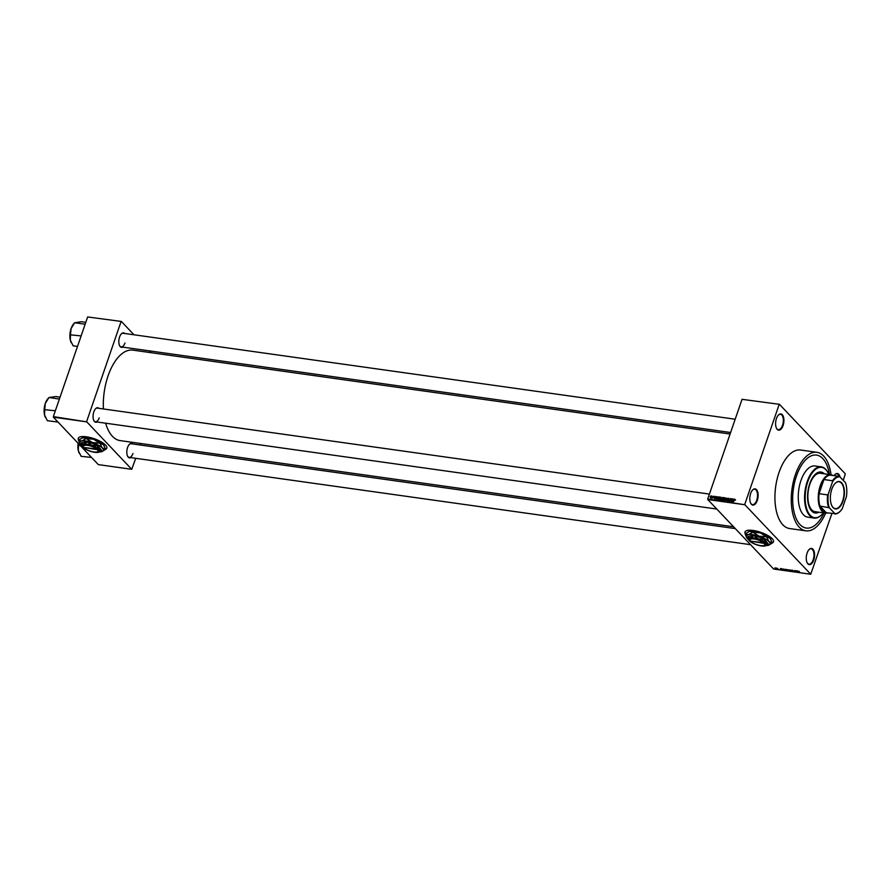 <?xml version="1.0" encoding="UTF-8"?>
<svg xmlns="http://www.w3.org/2000/svg" width="891" height="891" viewBox="0 0 891 891"><rect width="100%" height="100%" fill="white"/><g stroke="black" fill="none" stroke-linecap="round" stroke-linejoin="round"><path stroke-width="1.34" d="M783.078 425.53A8.186 4.043 -82 0 1 776.551 428.393A8.186 4.043 -82 0 1 776.451 418.547A8.186 4.043 -82 0 1 778.422 415.05A8.186 4.043 -82 0 1 783.144 416.041A8.186 4.043 -82 0 1 783.078 425.53M776.451 428.192A7.752 3.831 98 0 0 778.311 429.662A7.752 3.831 98 0 0 782.532 425.297A7.752 3.831 98 0 0 780.471 414.304A7.752 3.831 98 0 0 778.266 415.217M813.728 560.027A8.186 4.043 -82 0 1 807.201 562.878A8.186 4.043 -82 0 1 807.101 553.044A8.186 4.043 -82 0 1 809.073 549.535A8.186 4.043 -82 0 1 813.795 550.527A8.186 4.043 -82 0 1 813.728 560.027M807.101 562.678A7.752 3.831 98 0 0 808.961 564.159A7.752 3.831 98 0 0 813.182 559.793A7.752 3.831 98 0 0 811.122 548.8A7.752 3.831 98 0 0 808.928 549.702M757.272 500.464A8.186 4.043 -82 0 1 750.745 503.315A8.186 4.043 -82 0 1 750.656 493.48A8.186 4.043 -82 0 1 752.628 489.972A8.186 4.043 -82 0 1 757.339 490.963A8.186 4.043 -82 0 1 757.272 500.464M750.645 503.114A7.752 3.831 98 0 0 752.516 504.596A7.752 3.831 98 0 0 756.726 500.23A7.752 3.831 98 0 0 754.666 489.237A7.752 3.831 98 0 0 752.472 490.139M99.347 451.949A12.496 3.976 -161 0 0 101.218 451.782A12.496 3.976 -161 0 0 102.164 451.503A12.496 3.976 -161 0 0 102.22 447.917L99.948 443.25L103.367 444.598L105.65 449.264A15.08 4.8 -161 0 0 106.82 448.151A15.08 4.8 -161 0 0 100.895 441.68A15.08 4.8 -161 0 0 86.46 436.802A15.08 4.8 -161 0 0 78.297 438.327A15.08 4.8 -161 0 0 78.553 440.054M78.319 438.249A15.08 4.8 -161 0 0 78.653 439.987M772.33 542.964A15.08 4.8 -161 0 0 773.511 541.795A15.08 4.8 -161 0 0 767.585 535.335A15.08 4.8 -161 0 0 753.151 530.457A15.08 4.8 -161 0 0 744.987 531.983A15.08 4.8 -161 0 0 745.244 533.709M745.021 531.905A15.08 4.8 -161 0 0 745.344 533.631M122.791 347.134A7.328 3.62 -82 0 1 119.672 345.819A7.328 3.62 -82 0 1 119.583 337.01A7.328 3.62 -82 0 1 121.343 333.88A7.328 3.62 -82 0 1 124.718 333.479M119.572 345.619A6.894 3.408 98 0 0 121.209 346.911A6.894 3.408 98 0 0 124.963 343.024M97.019 421.989A7.328 3.62 -82 0 1 93.889 420.675A7.328 3.62 -82 0 1 93.811 411.865A7.328 3.62 -82 0 1 95.571 408.735A7.328 3.62 -82 0 1 98.934 408.334M93.789 420.474A6.894 3.408 98 0 0 95.437 421.766A6.894 3.408 98 0 0 99.191 417.879M130.788 457.618A7.328 3.62 -82 0 1 127.658 456.303A7.328 3.62 -82 0 1 127.569 447.494A7.328 3.62 -82 0 1 129.34 444.364A7.328 3.62 -82 0 1 132.703 443.952M127.558 456.092A6.894 3.408 98 0 0 129.206 457.395A6.894 3.408 98 0 0 132.948 453.508M796.509 475.861A36.843 18.199 98 0 0 806.288 528.062A36.843 18.199 98 0 0 824.041 512.938A36.843 18.199 98 0 1 806.288 528.062A36.843 18.199 98 0 1 796.509 475.861A36.843 18.199 98 0 1 816.535 455.089A36.843 18.199 98 0 0 796.509 475.861M831.025 474.758A39.65 19.591 98 0 0 816.924 452.316A39.65 19.591 98 0 0 795.385 474.669A39.65 19.591 98 0 0 805.898 530.836A39.65 19.591 98 0 0 825.634 513.149M816.924 452.316L800.597 450.022A39.65 19.591 98 0 0 779.057 472.375A39.65 19.591 98 0 0 789.571 528.541L805.898 530.836M730.085 434.028L132.893 350.141A45.675 22.565 98 0 0 108.067 375.891A45.675 22.565 98 0 0 103.412 408.958M779.447 404.325L742.036 399.324L779.447 404.325L845.303 473.823L843.287 480.394M775.025 567.779L776.15 568.358L774.936 567.968M776.985 568.068L778.11 569.037L776.985 568.068M783.033 568.915L784.949 570.296L782.821 569.249M786.876 569.46L788.825 570.841L786.619 569.438M790.662 569.984L792.812 571.409L790.941 570.162L791.141 571.176L790.662 569.984M795.708 570.697L797.155 572.011L794.939 570.808L795.674 571.81L794.46 570.518L796.677 571.721L795.708 570.697M799.138 571.242L799.617 572.356L798.559 571.454L799.138 571.242M742.036 399.324L707.732 498.971L744.865 504.752L707.766 499.539L773.633 569.026L810.732 574.238L831.86 513.572M744.865 504.752L810.732 574.238M797.679 570.975L798.18 572.156L796.209 570.763L797.679 570.975M792.545 570.24L793.836 571.565L792.266 570.218M789.716 570.017L790.094 571.042L788.357 569.817L789.716 570.017M785.829 569.472L786.207 570.496L784.47 569.271L785.829 569.472M781.763 568.736L782.265 569.928L780.293 568.536L781.763 568.736M717.879 496.755L716.23 499.35L716.409 496.543L716.587 497.412L718.046 496.922M720.151 499.94L719.728 498.425L721.109 497.167L721.554 498.648L719.794 499.762M724.038 500.486L723.603 498.971L724.996 497.713L725.441 499.194L723.67 500.308M729.228 498.804L728.693 498.236L729.161 499.261L727.925 498.938L728.704 500.363L727.78 501.009L727.346 500.107L728.47 500.319L727.691 498.915L728.693 498.236L729.161 499.261M728.916 499.261L728.56 498.548M727.925 498.938L728.704 500.363M727.78 501.009L727.557 500.33M727.602 500.107L728.147 500.976M733.805 498.982L732.157 501.588L732.335 498.782L732.502 499.651L733.961 499.16M779.135 404.536L744.831 504.183M735.142 499.339L733.36 501.756L733.984 499.929L735.153 499.439M734.808 500.007L734.719 499.405M731.823 498.704L731.132 501.444L730.631 499.105L729.651 501.232L730.575 498.537L731.077 500.876L732.012 498.904M726.789 498.002L726.789 500.831L726.811 498.336L725.118 500.597L727 498.225M723.002 497.468L723.726 497.568L722.801 500.274L722.066 500.174L722.011 498.158L723.002 497.468L722.245 498.192L723.058 498.804L723.57 498.047M722.857 500.118L722.2 498.37M717.901 499.539L717.801 498.169L719.85 497.022L718.926 499.728L717.812 499.461M715.362 496.71L714.437 496.844L715.005 497.857L714.281 498.347L713.925 497.701L714.76 497.869L714.181 496.855L714.972 496.309L715.328 497.022M714.437 497.033L715.005 497.857M714.281 498.347L713.925 497.701L714.526 498.336M714.17 497.701L714.604 498.303M714.972 497.935L714.181 496.855L714.883 497.59L715.662 497.044M713.112 496.075L712.666 498.08L711.942 497.902L713.29 496.276M711.586 496.198L711.174 495.775L711.486 496.877L710.483 497.813L710.16 496.721L711.174 495.775L711.486 496.877M710.483 497.813L710.35 496.922M87.652 316.962L121.354 321.451L87.652 316.962L53.337 416.609L86.772 421.866L53.382 417.177L98.333 464.612L131.723 469.301L135.744 458.308M86.772 421.866L131.723 469.301M140.845 443.506L140.321 445.032M121.354 321.451L133.984 334.782M149.209 350.842L150.947 352.68M121.042 321.651L86.728 421.298M105.65 423.192A45.675 22.565 98 0 0 120.185 440.611L733.583 526.77M53.382 417.177L53.337 416.609M735.186 419.227L123.136 333.256A6.894 3.408 98 0 0 121.198 334.047M735.32 528.608L131.122 443.74A6.894 3.408 98 0 0 129.184 444.531M709.414 494.082L97.353 408.111A6.894 3.408 98 0 0 95.415 408.902M834.076 475.638A8.186 4.043 -82 0 1 834.878 474.613A8.186 4.043 -82 0 1 840.057 476.986M707.766 499.539L707.732 498.971M829.432 474.524A36.843 18.199 98 0 0 816.535 455.089L816.535 455.089A36.843 18.199 98 0 1 829.432 474.524M839.266 476.44A7.752 3.831 98 0 0 836.916 473.867A7.752 3.831 98 0 0 834.722 474.78M732.647 500.831L733.137 500.074L732.48 499.974L732.803 500.998M728.626 499.673L729.038 500.274L728.626 499.673M728.482 501.744L728.047 500.842M728.526 500.341L729.395 498.971M724.728 501.221L724.305 499.706M724.873 498.771L725.686 498.448M723.726 499.639L724.138 500.174L725.196 499.149L724.884 498.024L723.837 499.005L724.405 500.452M725.385 499.339L724.884 498.024M722.768 500.909L722.345 500.141M722.801 499.606L722.701 498.893M722.245 498.192L722.946 499.116M722.256 499.049L722.668 499.929M721.899 499.394L722.623 500.252M720.852 500.675L720.418 499.16M720.986 498.225L721.81 497.902M719.85 499.094L720.262 499.628L721.32 498.604L721.008 497.479L719.961 498.47L720.529 499.907M721.498 498.793L721.008 497.479M718.97 499.573L719.694 497.501L719.16 496.933M718.603 500.274L718.491 498.904M718.035 498.203L718.057 499.227L718.358 497.557L719.505 497.312M716.72 498.592L717.21 497.835L716.553 497.746L716.876 498.76M715.206 498.281L714.883 497.59M710.405 496.733L710.584 497.523L711.252 496.855L711.074 496.053L710.806 497.768M711.43 497.033L711.074 496.053M798.035 571.81L797.245 571.376L798.147 571.51M789.949 570.886L788.791 570.285L789.949 570.886L790.172 570.318M788.446 570.663L787.354 570.34L788.502 570.507M786.831 569.449L787.354 570.34M788 569.973L787.41 570.195M787.945 570.129L786.753 569.761M786.062 570.34L784.915 569.739L786.062 570.34L786.296 569.772M784.57 570.117L782.799 569.171L784.626 569.962M782.12 569.572L781.329 569.137L782.22 569.271M775.827 568.614L775.148 567.912L775.961 568.18M772.319 542.842A15.08 4.8 -161 0 0 773.533 541.717M105.628 449.187A15.08 4.8 -161 0 0 106.842 448.073M824.309 473.812A20.682 10.224 98 0 0 820.967 472.03A20.682 10.224 98 0 0 809.73 483.69A20.682 10.224 98 0 0 815.209 512.993A20.682 10.224 98 0 0 818.918 512.214M823.941 473.756A20.682 10.224 98 0 0 820.778 472.007M828.83 474.446A25.427 12.563 98 0 0 828.073 472.798A25.427 12.563 98 0 0 807.814 481.675A25.427 12.563 98 0 0 807.591 511.156A25.427 12.563 98 0 0 822.248 514.23A25.427 12.563 98 0 0 823.44 512.848M822.103 514.385A25.85 12.775 -82 0 1 821.947 514.541A25.85 12.775 -82 0 1 814.118 518.072A25.85 12.775 -82 0 1 807.268 481.43A25.85 12.775 -82 0 1 821.313 466.862A25.85 12.775 -82 0 1 827.862 472.408A25.85 12.775 -82 0 1 827.973 472.598M821.313 466.862L815.009 465.971A25.85 12.775 98 0 0 800.953 480.55A25.85 12.775 98 0 0 807.814 517.181L814.118 518.072M827.527 512.96A19.39 9.578 -82 0 1 825.411 513.127L815.02 511.668A19.39 9.578 -82 0 1 809.874 484.192A19.39 9.578 -82 0 1 820.422 473.266L830.802 474.725A19.39 9.578 -82 0 1 832.795 475.46M815.031 512.971A20.682 10.224 98 0 0 818.539 512.158M85.803 322.33L81.437 321.707L74.699 322.765M85.035 324.235L84.979 324.38A13.387 6.616 98 0 1 85.113 324.213L74.721 322.754M81.126 335.918L70.489 334.838L71.08 328.601L74.644 322.776M77.495 346.454L73.129 345.842L70.322 340.128L70.489 334.838M74.621 322.854L73.886 323.611A11.661 5.758 98 0 0 71.08 328.601A11.661 5.758 98 0 0 70.322 340.128A11.661 5.758 98 0 0 71.224 342.612A11.661 5.758 98 0 0 71.325 342.801M833.118 507.625A13.833 6.838 -82 0 1 831.949 505.954A13.833 6.838 -82 0 1 835.123 483.412A13.833 6.838 -82 0 1 841.65 482.833A13.833 6.838 -82 0 1 842.975 501.132A13.833 6.838 -82 0 1 833.118 507.625M831.893 505.843A13.577 6.705 98 0 0 832.974 507.358A13.577 6.705 98 0 0 835.268 508.638A13.577 6.705 98 0 0 843.332 498.615A13.577 6.705 98 0 0 841.349 483.033A13.577 6.705 98 0 0 839.044 481.753A13.577 6.705 98 0 0 835.034 483.512M832.506 481.775L832.484 480.739A18.956 9.367 -82 0 1 839.133 476.351L830.601 475.159A18.956 9.367 98 0 0 823.941 479.547L819.074 493.703A18.956 9.367 98 0 0 819.965 506.055A18.956 9.367 98 0 0 822.627 510.966A18.956 9.367 98 0 0 826.347 512.793L834.811 513.572A18.533 9.155 98 0 0 840.413 511.044A18.533 9.155 98 0 0 842.251 508.672L846.45 496.487A18.533 9.155 98 0 0 845.448 482.677L839.957 476.874A18.533 9.155 98 0 0 832.506 481.775L828.318 493.97A18.533 9.155 98 0 0 829.309 507.77L834.811 513.572M825.411 513.127A19.39 9.578 -82 0 1 822.126 511.3A19.39 9.578 -82 0 1 819.286 489.036A19.39 9.578 -82 0 1 830.802 474.725M829.309 507.77L819.965 506.055L826.347 512.793M832.484 480.739L823.941 479.547A18.956 9.367 98 0 0 819.074 493.703L827.605 494.895L828.318 493.97M839.133 476.351L839.957 476.874M828.496 507.257A18.956 9.367 -82 0 1 827.605 494.895M840.269 511.2A18.956 9.367 -82 0 1 840.113 511.367A18.956 9.367 -82 0 1 834.889 513.996M60.031 397.174L55.665 396.562L49.038 397.497M59.263 399.079L59.207 399.224A13.387 6.616 98 0 1 59.341 399.068L49.027 397.509M55.353 410.773L44.717 409.693L45.307 403.445L48.871 397.62M57.703 422.022L47.357 420.697L44.55 414.983L44.717 409.693M48.838 397.698L48.114 398.466A11.661 5.758 98 0 0 45.307 403.445A11.661 5.758 98 0 0 44.55 414.983A11.661 5.758 98 0 0 45.452 417.467A11.661 5.758 98 0 0 45.552 417.656M91.539 457.439L81.114 456.326L78.319 450.612A11.661 5.758 98 0 0 79.21 453.096A11.661 5.758 98 0 0 79.31 453.285M80.29 445.567L78.486 445.311L78.419 443.584M78.085 443.239A11.661 5.758 -82 0 0 78.319 450.612L78.486 445.311M750.656 541.104L764.233 543.421L764.389 542.719A8.186 2.606 -161 0 0 754.755 538.498A8.186 2.606 -161 0 0 749.944 540.224A8.186 2.606 -161 0 0 750.099 540.469M750.89 541.539A7.752 2.473 -161 0 0 757.55 544.936A7.752 2.473 -161 0 0 764.021 545.459A7.752 2.473 -161 0 0 764.233 543.421M764.255 545.348A8.186 2.606 -161 0 0 764.523 545.247A8.186 2.606 -161 0 0 764.734 543.087M753.541 535.925L750.122 537.83A9.478 3.018 -161 0 0 748.752 539.957A9.478 3.018 -161 0 0 749.353 540.759A9.478 3.018 -161 0 0 756.76 544.835A9.478 3.018 -161 0 0 764.923 545.983L768.343 544.078L765.681 543.053L763.921 539.411L758.286 538.977L753.73 535.391L747.783 536.571L748.696 539.868M763.921 539.411L764.11 538.866L753.73 535.391M764.923 545.983A9.478 3.018 -161 0 0 765.636 545.771A9.478 3.018 -161 0 0 765.681 543.053A9.478 3.018 -161 0 0 758.286 538.977A9.478 3.018 -161 0 0 750.122 537.83L747.594 537.117M768.343 544.078L764.11 538.866M766.037 545.593A12.496 3.976 -161 0 0 767.908 545.426A12.496 3.976 -161 0 0 768.855 545.147A12.496 3.976 -161 0 0 768.922 541.572A12.496 3.976 -161 0 0 759.165 536.193A12.496 3.976 -161 0 0 748.407 534.689A12.496 3.976 -161 0 0 746.591 537.485A12.496 3.976 -161 0 0 747.404 538.543A12.496 3.976 -161 0 0 748.529 539.567M753.051 532.295L760.301 532.874L766.416 536.783L759.165 536.193L753.051 532.295A14.345 4.566 -161 0 0 752.806 532.261L748.407 534.689L745.143 533.787L749.543 531.359L752.806 532.261M745.143 533.787A14.345 4.566 -161 0 0 745.121 533.876L746.535 537.373M768.855 545.147L772.319 542.998A14.345 4.566 -161 0 0 772.341 542.92L768.922 541.572L766.639 536.894L770.058 538.242L772.341 542.92M748.54 531.671A12.496 3.976 19 0 1 748.607 531.637A12.496 3.976 19 0 1 749.543 531.359A12.496 3.976 19 0 1 760.301 532.874A12.496 3.976 19 0 1 770.058 538.242A12.496 3.976 19 0 1 770.871 539.3A12.496 3.976 19 0 1 770.927 539.423M764.389 542.719L750.545 541.171A7.752 2.473 -161 0 1 750.211 540.703L749.944 540.224M763.877 543.053A7.752 2.473 -161 0 0 754.755 539.066A7.752 2.473 -161 0 0 750.211 540.703M83.966 447.46L97.531 449.766L97.698 449.064A8.186 2.606 -161 0 0 88.064 444.854A8.186 2.606 -161 0 0 83.253 446.58A8.186 2.606 -161 0 0 83.409 446.825M84.2 447.895A7.752 2.473 -161 0 0 90.849 451.291A7.752 2.473 -161 0 0 97.331 451.815A7.752 2.473 -161 0 0 97.531 449.766M97.564 451.692A8.186 2.606 -161 0 0 97.832 451.603A8.186 2.606 -161 0 0 98.043 449.432M86.85 442.281L83.431 444.186A9.478 3.018 -161 0 0 82.05 446.313A9.478 3.018 -161 0 0 82.663 447.115A9.478 3.018 -161 0 0 90.069 451.191A9.478 3.018 -161 0 0 98.222 452.338L101.652 450.423L98.99 449.409L97.23 445.756L91.584 445.333L87.04 441.736L81.092 442.927L82.005 446.224M97.23 445.756L97.409 445.222L87.04 441.736M98.222 452.338A9.478 3.018 -161 0 0 98.934 452.127A9.478 3.018 -161 0 0 98.99 449.409A9.478 3.018 -161 0 0 91.584 445.333A9.478 3.018 -161 0 0 83.431 444.186L80.903 443.462M101.652 450.423L97.409 445.222M102.164 451.503L105.628 449.354A14.345 4.566 -161 0 0 105.65 449.264L102.22 447.917A12.496 3.976 -161 0 0 92.464 442.549A12.496 3.976 -161 0 0 81.705 441.034A12.496 3.976 -161 0 0 79.9 443.841A12.496 3.976 -161 0 0 80.702 444.899A12.496 3.976 -161 0 0 81.838 445.912M86.36 438.639L93.611 439.23L99.725 443.128L92.464 442.549L86.36 438.639A14.345 4.566 -161 0 0 86.115 438.606L81.705 441.034L78.453 440.143L82.852 437.715L86.115 438.606M78.453 440.143A14.345 4.566 -161 0 0 78.43 440.221L79.834 443.718M81.838 438.027A12.496 3.976 19 0 1 81.916 437.993A12.496 3.976 19 0 1 82.852 437.715A12.496 3.976 19 0 1 93.611 439.23A12.496 3.976 19 0 1 103.367 444.598A12.496 3.976 19 0 1 104.169 445.656A12.496 3.976 19 0 1 104.236 445.767M97.698 449.064L83.854 447.527A7.752 2.473 -161 0 1 83.52 447.048L83.253 446.58M97.186 449.398A7.752 2.473 -161 0 0 88.064 445.422A7.752 2.473 -161 0 0 83.52 447.048M734.83 499.461L735.52 500.196M728.838 498.682L729.54 499.417M727.98 499.316L728.671 500.051M727.646 500.586L728.337 501.321M728.459 499.974L729.15 500.709M723.882 500.04L724.572 500.775M725.14 498.158L725.842 498.893M721.933 499.762L722.623 500.497M722.278 498.626L722.98 499.361M719.995 499.495L720.696 500.23M721.264 497.612L721.966 498.347M718.023 499.194L718.714 499.929M715.028 496.666L715.729 497.401M714.214 497.991L714.905 498.726M714.738 497.69L715.428 498.425M710.417 497.445L711.118 498.18M711.241 496.131L711.931 496.866M730.609 432.514L121.209 346.911M95.437 421.766L716.776 509.039M750.545 544.668L129.206 457.395"/></g></svg>
